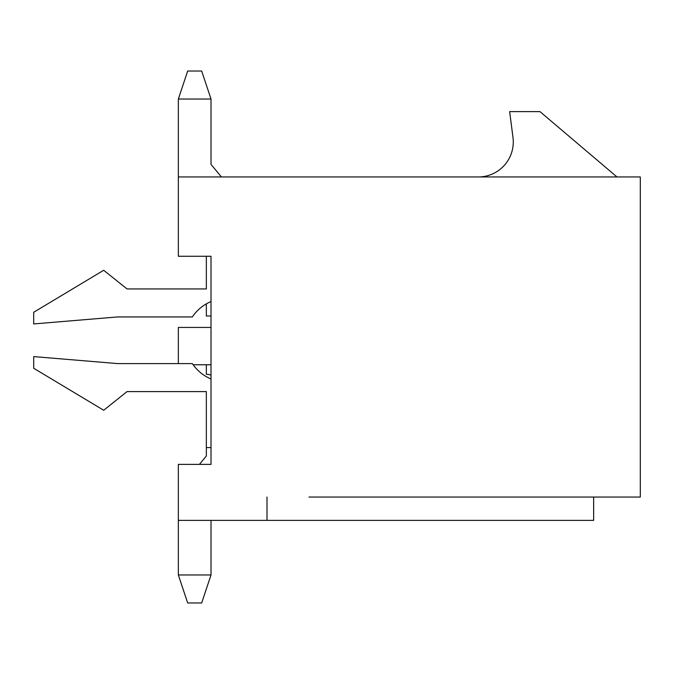 <?xml version="1.0" encoding="UTF-8"?>
<svg xmlns="http://www.w3.org/2000/svg" width="674" height="674" viewBox="0 0 674 674"><rect width="100%" height="100%" fill="white"/><g stroke="black" fill="none" stroke-linecap="round" stroke-linejoin="round"><path stroke-width="1.01" d="M192.351 464.386L199.428 464.386L206.345 455.986L206.345 447.587L211.013 447.587M267.005 497.05L267.005 520.379L178.349 520.379L178.349 464.386L211.013 464.386L211.013 256.272L178.349 256.272L178.349 176.95L640.3 176.95L640.3 497.05L309.004 497.05M267.005 520.379L593.642 520.379L593.642 497.05M178.349 363.598L178.349 327.438L211.013 327.438M193.16 364.76L211.013 364.76M616.971 176.95L539.975 111.623L509.645 111.623L512.99 137.488A34.997 34.997 0 0 1 479.315 176.95M206.345 256.272L206.345 288.935L127.024 288.935L103.695 270.274L33.7 312.273L33.7 323.933L117.689 316.932L192.351 316.932A41.999 41.999 0 0 1 211.013 301.548M211.013 378.99A41.999 41.999 0 0 1 192.351 363.598L117.689 363.598L33.7 356.597L33.7 368.265L103.695 410.255L127.024 391.594L206.345 391.594L206.345 447.587M206.345 288.935L127.024 288.935M127.024 391.594L206.345 391.594M211.013 316.005L206.345 316.005L206.345 303.856M178.349 176.95L178.349 99.027L187.684 71.031L201.678 71.031L211.013 99.027L211.013 164.355L221.392 176.95M211.013 99.027L178.349 99.027M206.345 364.76L206.345 374.331A14.002 14.002 0 0 1 211.013 375.132M178.349 520.379L178.349 574.973L211.013 574.973L211.013 520.379M211.013 574.973L201.678 602.969L187.684 602.969L178.349 574.973"/></g></svg>
